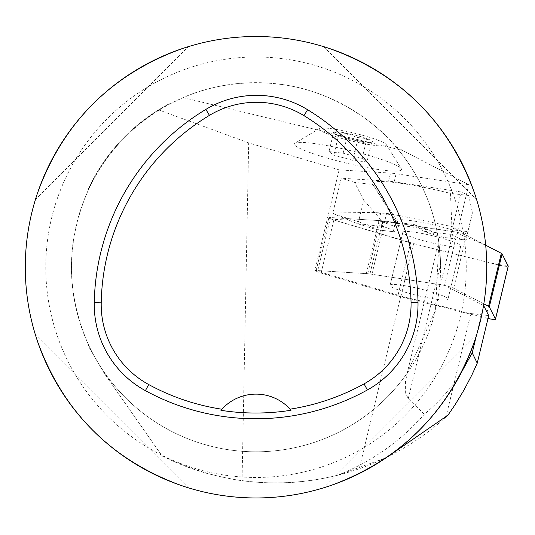 <?xml version="1.0" encoding="UTF-8"?>
<svg xmlns="http://www.w3.org/2000/svg" width="535" height="535" viewBox="0 0 535 535"><rect width="100%" height="100%" fill="white"/><g stroke="black" fill="none" stroke-linecap="round" stroke-linejoin="round"><path stroke-width="0.4" stroke-dasharray="2.67 2.01" d="M339.116 169.869L314.914 270.402L366.335 273.626A23.072 2.755 13.5 0 1 371.932 274.268L444.572 285.282L468.774 184.749L396.127 173.735A23.072 2.755 13.5 0 0 390.537 173.093L339.116 169.869L248.688 142.905L242.047 480.704C282.052 485.914 321.12 481.928 359.252 468.76C391.633 457.311 420.537 440.058 445.983 416.992L447.942 415.187M371.932 274.268L386.598 213.331L371.872 212.395L332.83 213.01L341.21 178.208L388.591 181.178A23.072 2.755 13.5 0 1 394.181 181.82L396.127 173.735M386.598 213.331L399.337 215.545L452.744 226.773L453.814 227.99L467.256 234.216L466.172 240.014L444.003 237.486A40.379 4.815 -166.5 0 0 433.644 234.825L432.989 232.324L429.899 230.424A40.379 4.815 13.5 0 0 394.469 226.358L393.379 230.204A40.379 4.815 -166.5 0 0 394.73 231.836L377.068 229.809L357.119 223.576L334.843 214.341L358.544 221.744L363.726 200.21L382.846 221.858L380.833 230.217M467.256 234.216L472.438 212.683L468.72 195.489L461.116 191.965L452.744 226.773M461.116 191.965L394.181 181.82M314.914 270.402L400.835 296.022L470.88 313.537L445.983 416.992M470.88 313.537L488.696 315.583M400.835 296.022L359.252 468.76M483.366 306.568L476.364 335.652M483.553 305.485L444.572 285.282M468.774 184.749L402.567 150.422L395.305 146.108C386.919 134.593 347.115 96.367 290.465 85.888C234.062 75.642 190.988 93.892 183.191 97.617L170.224 103.79L169.301 103.683C133.409 123.063 106.565 151.111 88.77 187.818L87.834 191.162C66.106 241.873 66.106 292.585 87.834 343.296A184.588 184.588 0 0 0 407.222 373.096L435.443 310.42A184.588 184.588 0 0 0 203.695 90.214A184.588 184.588 0 0 0 128.875 401.043A184.588 184.588 0 0 0 435.47 310.427L438.874 241.894L440.579 264.437C439.362 219.684 424.275 180.241 395.305 146.108M461.29 372.574C451.159 388.323 438.82 402.22 424.268 414.264L408.279 398.628L405.329 392.59L405.463 381.716L407.222 373.096M294.431 143.875A55.078 6.567 13.5 0 1 294.999 143.206A55.078 6.567 13.5 0 1 331.6 146.456A55.078 6.567 13.5 0 1 386.417 161.175A55.078 6.567 13.5 0 1 401.317 168.792A55.078 6.567 13.5 0 1 349.663 163.917A55.078 6.567 13.5 0 1 294.431 143.875M248.688 142.905L158.527 109.862L169.301 103.683M170.224 103.79A184.588 184.588 0 0 0 87.834 191.162M158.527 109.862C127.825 129.182 104.572 155.163 88.77 187.818M87.834 343.296L88.857 346.927L104.338 373.49L162.078 455.947C187.364 468.627 214.02 476.879 242.047 480.704M88.857 346.927L104.338 373.49L162.078 455.947C218.889 483.419 277.344 489.879 337.445 475.314A223.449 223.449 0 0 0 424.268 414.264M337.445 475.314L386.143 457.766M31.692 213.231A230.732 230.732 0 0 1 486.743 267.226A230.732 230.732 0 0 1 202.016 491.551A230.732 230.732 0 0 1 31.692 213.231M476.618 334.83C450.831 411.047 399.832 462.046 323.615 487.833C399.832 462.046 450.831 411.047 476.618 334.83L323.615 487.833L476.618 334.83M323.615 46.619C399.832 72.412 450.831 123.411 476.618 199.622C450.831 123.411 399.832 72.412 323.615 46.619L476.618 199.622L323.615 46.619M35.41 199.622C61.197 123.411 112.196 72.412 188.414 46.619C112.196 72.412 61.197 123.411 35.41 199.622L188.414 46.619L35.41 199.622M188.414 487.833C112.196 462.046 61.197 411.047 35.41 334.83C61.197 411.047 112.196 462.046 188.414 487.833L35.41 334.83L188.414 487.833M291.053 410.245A46.144 46.144 0 0 0 290.739 409.884M290.358 409.449A46.144 46.144 0 0 0 221.61 409.522M221.229 409.957A46.144 46.144 0 0 0 220.915 410.312M439.195 299.66A29.766 3.551 13.5 0 1 407.376 292.839A29.766 3.551 13.5 0 1 390.102 285.295A29.766 3.551 13.5 0 1 398.876 284.861A29.766 3.551 13.5 0 1 430.702 291.689A29.766 3.551 13.5 0 1 447.976 299.225A29.766 3.551 13.5 0 1 439.195 299.66M411.642 231.829A29.766 3.551 13.5 0 1 443.468 238.65A29.766 3.551 13.5 0 1 460.742 246.194A29.766 3.551 13.5 0 1 430.976 242.676A29.766 3.551 13.5 0 1 402.868 232.264A29.766 3.551 13.5 0 1 411.642 231.829M376.887 139.782A34.608 4.126 13.5 0 1 386.25 144.57A34.608 4.126 13.5 0 1 351.762 141.026A34.608 4.126 13.5 0 1 319.442 128.487A34.608 4.126 13.5 0 1 342.44 130.533A34.608 4.126 13.5 0 1 376.887 139.782M338.575 135.388A20.283 2.421 -166.5 0 0 357.547 140.565A20.283 2.421 -166.5 0 0 371.705 142.19A20.283 2.421 -166.5 0 0 371.899 142.143A20.283 2.421 -166.5 0 0 366.883 138.639A20.283 2.421 -166.5 0 0 347.91 133.456A20.283 2.421 -166.5 0 0 333.753 131.831A20.283 2.421 -166.5 0 0 333.325 132.861A20.283 2.421 -166.5 0 0 338.575 135.388L348.372 139.668L357.547 140.565L364.77 142.939L371.705 142.19L368.762 141.795L366.883 138.639L356.363 137.368L347.91 133.456L339.966 134.091L333.753 131.831L335.973 135.241L338.575 135.388L333.813 155.143L328.998 151.586L333.753 131.831M328.998 151.586L343.156 153.211L362.128 158.393L366.95 161.944L371.705 142.19M362.128 158.393L366.883 138.639M366.95 161.944L352.792 160.319L357.547 140.565M352.792 160.319L333.813 155.143M343.156 153.211L347.91 133.456M472.438 212.683L466.192 240.014L444.003 237.486M394.73 231.836L377.068 229.809M449.988 238.155L452.001 229.789L450.477 193.396A71.529 8.533 -166.5 0 0 372.848 184.488L399.05 223.717L397.037 232.076M393.874 228.097L395.646 220.748A40.379 4.815 13.5 0 0 395.793 221.376A40.379 4.815 13.5 0 0 399.05 223.717L382.846 221.858M395.646 220.748A40.379 4.815 13.5 0 1 452.001 229.789L468.205 231.648M379.288 230.043L358.544 221.744M461.672 239.519L450.356 234.276L453.814 227.99M450.356 234.276L423.874 231.234L433.644 234.825M423.874 231.234L413.515 224.406L378.078 220.34L394.469 226.358M378.078 220.34C377.095 220.567 378.94 222.66 383.608 226.619L393.379 230.204M383.608 226.619L357.119 223.576M363.726 200.21L354.611 182.395L372.848 184.488L395.793 221.376M468.72 195.489L450.477 193.396M332.83 213.01L334.843 214.341M354.611 182.395L341.21 178.208M410.612 242.89L333.86 220.005A9.155 1.09 13.5 0 1 328.844 217.772A9.155 1.09 13.5 0 1 330.53 217.544L380.499 220.674A9.155 1.09 13.5 0 1 382.719 220.928L453.319 231.635A9.155 1.09 13.5 0 1 466.446 235.213L485.693 245.197L453.279 231.628L377.142 220.467L349.576 218.741L333.098 219.771L418.316 244.883L488.515 262.438L508.176 266.256A9.155 1.09 13.5 0 1 498.439 264.919L413.588 243.706A9.155 1.09 13.5 0 1 410.612 242.89L397.846 295.929A9.155 1.09 -166.5 0 0 400.822 296.738L485.673 317.957A9.155 1.09 -166.5 0 0 487.994 318.499M451.948 246.622A29.739 3.544 13.5 0 1 420.149 239.8A29.739 3.544 13.5 0 1 402.888 232.264A29.739 3.544 13.5 0 1 432.634 235.774A29.739 3.544 13.5 0 1 460.722 246.187A29.739 3.544 13.5 0 1 451.948 246.622M439.181 299.653A29.739 3.544 13.5 0 1 407.382 292.839A29.739 3.544 13.5 0 1 390.122 285.302A29.739 3.544 13.5 0 1 419.868 288.813A29.739 3.544 13.5 0 1 447.955 299.225A29.739 3.544 13.5 0 1 439.181 299.653M483.814 303.88L453.68 288.251A9.155 1.09 -166.5 0 0 440.552 284.667L369.952 273.967A9.155 1.09 -166.5 0 0 367.732 273.713L317.763 270.583A9.155 1.09 -166.5 0 0 316.078 270.81A9.155 1.09 -166.5 0 0 321.1 273.037L397.846 295.929M501.322 253.302L502.077 253.857M366.335 273.626L381 212.696M388.591 181.178L390.537 173.093M408.279 398.628L440.579 264.437M183.191 97.617L402.567 150.422M51.614 218.026A210.235 210.235 0 0 1 305.217 62.829A210.235 210.235 0 0 1 460.414 316.426A210.235 210.235 0 0 1 206.811 471.629A210.235 210.235 0 0 1 51.614 218.026M413.515 224.406L429.899 230.424M399.337 215.545L371.872 212.395M466.446 235.213L453.68 288.251M400.822 296.738L413.588 243.706M498.439 264.919L485.673 317.957M321.1 273.037L333.86 220.005M330.53 217.544L317.763 270.583M367.732 273.713L380.499 220.674M382.719 220.928L369.952 273.967M440.552 284.667L453.319 231.635M406.981 374.085L438.807 241.873M402.868 232.264L390.102 285.295L402.888 232.264M460.742 246.194L447.976 299.225L460.722 246.187M319.442 128.487L294.999 143.206M386.25 144.57L401.317 168.792M335.525 134.9L333.325 132.861M371.437 142.27L371.899 142.143M414.023 224.546L430.514 230.598M316.078 270.81L328.844 217.772"/><path stroke-width="0.8" d="M483.366 306.568L483.62 305.525L488.696 315.583L477.24 363.178L472.224 352.866L461.29 372.574M386.143 457.766L447.942 415.187L455.171 404.607L464.026 389.988L471.944 374.841L477.24 363.178M476.364 335.652L472.224 352.866M486.743 267.226A230.732 230.732 0 0 0 140.645 67.41A230.732 230.732 0 0 0 140.645 467.048A230.732 230.732 0 0 0 486.743 267.226M418.002 302.322A230.732 230.732 0 0 0 307.598 109.715A98.059 98.059 0 0 0 205.861 109.407A230.732 230.732 0 0 0 94.26 302.71A98.059 98.059 0 0 0 145.4 390.657A230.732 230.732 0 0 0 367.398 389.962A98.059 98.059 0 0 0 418.002 302.322L411.047 302.456A223.777 223.777 0 0 0 303.974 115.654A91.104 91.104 0 0 0 209.452 115.359A223.777 223.777 0 0 0 101.215 302.837A91.104 91.104 0 0 0 148.723 384.551A223.777 223.777 0 0 0 221.871 409.228L220.915 410.312A224.994 224.994 0 0 0 291.053 410.245L290.097 409.161A223.777 223.777 0 0 0 364.034 383.876A91.104 91.104 0 0 0 411.047 302.456M290.097 409.161A46.144 46.144 0 0 0 221.871 409.228M290.739 409.884A46.144 46.144 0 0 0 290.358 409.449M221.61 409.522A46.144 46.144 0 0 0 221.229 409.957M488.555 306.334L501.322 253.302L485.693 245.197L501.322 253.302A9.155 1.09 13.5 0 1 502.077 253.857L508.23 266.042A9.155 1.09 13.5 0 1 508.25 266.162A9.155 1.09 13.5 0 1 508.176 266.256L502.077 253.857L489.311 306.896A9.155 1.09 -166.5 0 0 488.555 306.334L483.814 303.88M487.994 318.499A9.155 1.09 -166.5 0 0 495.484 319.194A9.155 1.09 -166.5 0 0 495.463 319.081L489.311 306.896M303.974 115.654L307.598 109.715M209.452 115.359L205.861 109.407M101.215 302.837L94.26 302.71M148.723 384.551L145.4 390.657M364.034 383.876L367.398 389.962M495.463 319.081L508.23 266.042M495.484 319.194L508.25 266.162"/></g></svg>

